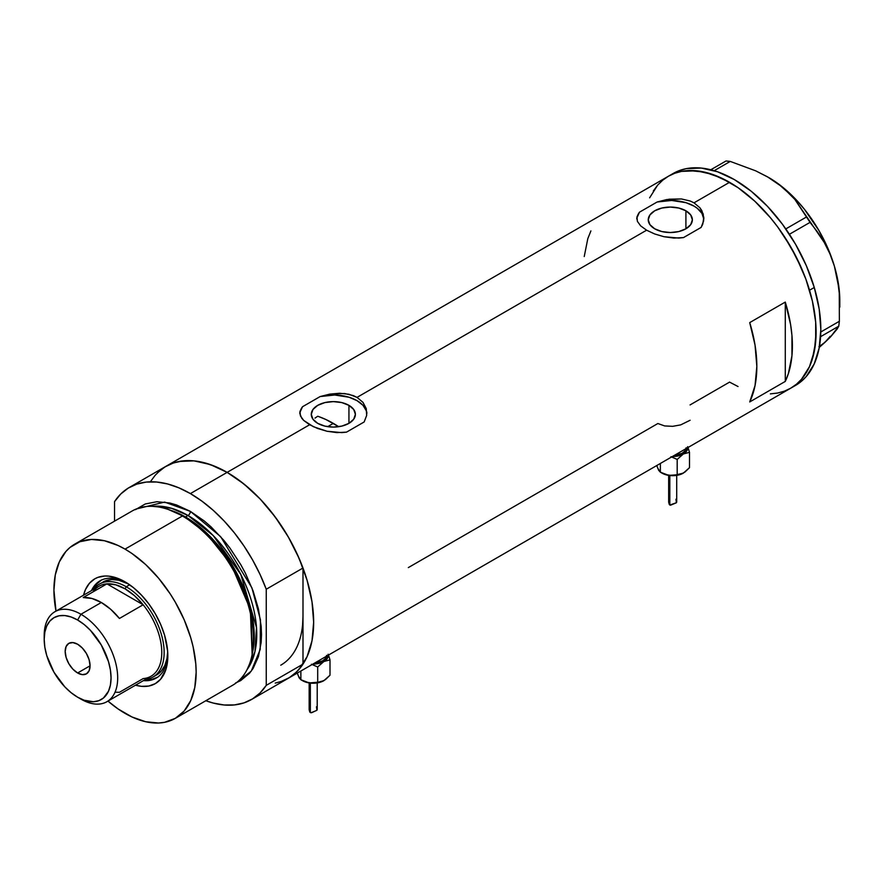 <?xml version="1.0" encoding="UTF-8"?>
<svg xmlns="http://www.w3.org/2000/svg" width="884" height="884" viewBox="0 0 884 884"><rect width="100%" height="100%" fill="white"/><g stroke="black" fill="none" stroke-linecap="round" stroke-linejoin="round"><path stroke-width="1.33" d="M348.937 405.347L348.937 423.359L341.776 426.11L333.334 427.082L324.892 426.11L317.732 423.359A22.056 12.741 180 0 1 311.279 414.353A22.056 12.741 180 0 1 324.892 402.585A22.056 12.741 180 0 1 348.937 405.347L353.711 409.48L355.39 414.353L353.711 419.226L348.937 423.359L348.937 405.347A22.056 12.741 180 0 1 355.39 414.353A22.056 12.741 180 0 1 341.776 426.11A22.056 12.741 180 0 1 317.732 423.359L312.958 419.226L311.279 414.353L312.958 409.48L317.732 405.347L324.892 402.585L333.334 401.612L341.776 402.585L348.937 405.347M314.991 418.11L317.732 416.253L314.991 418.11M685.907 210.79L685.907 228.801L678.746 231.564L670.304 232.536L661.862 231.564L654.712 228.801A22.056 12.741 180 0 1 648.248 219.796A22.056 12.741 180 0 1 661.862 208.038A22.056 12.741 180 0 1 685.907 210.79L690.691 214.922L692.371 219.796L690.691 224.669L685.907 228.801L685.907 210.79A22.056 12.741 180 0 1 692.371 219.796A22.056 12.741 180 0 1 678.746 231.564A22.056 12.741 180 0 1 654.712 228.801L649.928 224.669L648.248 219.796L649.928 214.922L654.712 210.79L661.862 208.038L670.304 207.066L678.746 208.038L685.907 210.79M703.808 217.453L703.808 219.166A33.526 19.36 0 0 0 657.121 202.005L669.166 199.198L681.409 198.955L690.216 201.022L694.017 202.834L699.94 207.795L701.929 210.801L703.808 217.453L702.747 224.238L701.134 227.409L683.487 237.597L673.862 238.061L663.972 236.713L654.613 233.94L646.602 230.205L640.657 225.873L637.375 221.332L636.977 216.735L639.486 212.182L657.121 202.005L666.691 199.574L681.409 198.955L690.216 201.022L694.017 202.834L729.565 182.303L738.052 187.673L754.682 201.099L770.362 217.641L777.644 226.89L784.462 236.669L796.451 257.443L805.876 279.167L812.374 301.013L815.678 322.13L815.678 341.721L812.374 359.014L809.512 366.595L801.512 379.258L796.451 384.208L790.749 388.175A122.368 70.643 -120 0 0 809.512 290.129A122.368 70.643 -120 0 0 729.565 182.303L694.017 202.834L699.94 207.795L703.233 214.072L703.642 220.889L701.134 227.409L683.487 237.597L678.757 238.072L663.972 236.713L654.613 233.94L646.602 230.205L357.037 397.38L362.97 402.342L366.263 408.618L366.661 415.447L364.153 421.966L346.517 432.143L341.788 432.619L327.003 431.259L317.643 428.497L309.632 424.751L227.133 472.376A122.368 70.643 60 0 1 307.068 580.202A122.368 70.643 60 0 1 288.317 678.26L282.029 681.21L275.2 683.111M366.827 411.999L366.838 413.723A33.526 19.36 0 0 0 320.152 396.551L329.71 394.131L339.611 393.247L349.003 394.275L357.037 397.38L362.97 402.342L366.263 408.618L366.661 415.447L364.153 421.966L346.517 432.143L336.881 432.608L327.003 431.259L313.422 426.718L303.687 420.419L301.698 418.176L299.842 413.59L300.007 411.281L302.516 406.739L320.152 396.551L329.71 394.131L344.44 393.502L353.246 395.579L357.037 397.38L646.602 230.205L640.657 225.873L637.375 221.332L636.977 216.735L639.486 212.182A33.526 19.36 0 0 0 636.811 219.033M785.279 302.074A122.368 70.643 60 0 1 785.279 381.413L749.72 401.944A122.368 70.643 -120 0 0 749.72 322.605L785.279 302.074L785.279 381.413L749.72 401.944L755.035 385.601L756.837 366.385L755.035 345.091L749.72 322.605L785.279 302.074L790.594 324.561L791.942 335.412L791.942 355.766L788.362 373.645L785.279 381.413L785.279 302.074M690.106 420.265L680.691 424.884L672.68 426.331L664.669 425.933L657.862 423.524L408.309 567.605M738.052 386.54L729.565 382.12L690.061 404.927M729.565 182.303A122.368 70.643 -120 0 0 668.392 176.236L674.68 173.286L681.498 171.385L696.459 170.789L712.692 174.468L729.565 182.303M150.821 481.139L155.197 475.249L160.247 470.288L165.949 466.321A122.368 70.643 60 0 1 227.133 472.376L309.632 424.751L303.687 420.419L300.405 415.878L300.007 411.281L302.516 406.739A33.526 19.36 0 0 0 299.842 413.579L299.831 412.441M280.736 681.663L289.311 677.663L296.77 671.796L302.991 664.138L266.25 685.354L266.25 589.241L260.029 574.412L252.57 559.915L243.995 546.025L234.47 532.975L224.149 521.007L213.243 510.333L201.917 501.14L190.392 493.592A122.368 70.643 60 0 1 266.25 589.241L302.991 568.025A122.368 70.643 -120 0 0 227.133 472.376L190.392 493.592L178.866 487.824L167.54 483.946L156.623 482.023L146.313 482.078L136.788 484.123L128.213 488.123L120.754 494.001L114.533 501.648A122.368 70.643 60 0 1 129.208 487.526A122.368 70.643 60 0 1 190.392 493.592L227.133 472.376A122.368 70.643 -120 0 0 165.949 466.321L172.247 463.371L179.065 461.459L194.027 460.862L210.259 464.553L227.133 472.376L244.017 484.045L260.25 499.095L275.2 516.974L288.317 536.964L299.079 558.312L307.068 580.202L311.997 601.794L313.654 622.248L311.997 640.778L307.068 656.679L299.079 669.332L294.018 674.282L288.317 678.26A122.368 70.643 -120 0 0 302.991 664.138L302.991 616.082A107.273 61.935 60 0 1 280.769 665.199M302.626 624.458L302.991 616.082L302.626 624.458M251.575 699.476A122.368 70.643 60 0 1 205.828 700.725L213.243 703.056L224.149 704.99L234.47 704.924L243.995 702.879L252.57 698.879L260.029 693.001L266.25 685.354A122.368 70.643 60 0 1 251.575 699.476L795.489 385.446A122.368 70.643 -120 0 0 814.274 287.488L809.534 290.228A122.368 70.643 60 0 1 790.749 388.187L784.462 391.137L777.644 393.037L770.362 393.877M649.63 197.828L657.63 185.165L662.691 180.214L668.392 176.236A122.368 70.643 60 0 1 809.534 290.228L814.274 287.488A122.368 70.643 -120 0 0 673.133 173.507L129.208 487.526M590.899 230.912L587.805 238.68L584.236 256.548M366.827 413.535L366.252 410.684L362.948 405.27L357.037 400.662L349.047 397.248L334.738 395.015L320.152 396.551L302.516 406.739L299.996 412.287M636.811 219.044L636.8 217.895M703.797 218.989L701.918 213.353L697.266 208.292L694.017 206.116L686.028 202.701L671.707 200.458L657.121 202.005L639.486 212.182L636.977 217.74M767.345 176.745L782.782 187.32L794.849 199.397L824.219 242.415L829.921 253.807L834.408 266.217A100.577 58.068 -120 0 0 778.03 183.618A100.577 58.068 -120 0 0 768.682 177.507L755.687 170.833L730.25 161.418L726.007 160.987L710.824 169.75L726.007 160.987L730.25 161.418L714.195 170.689L730.25 161.418L755.687 170.833L767.345 176.745L778.03 183.618L787.158 191.187L794.849 199.397L810.042 222.37L789.423 234.271L810.042 222.37L817.479 231.917L824.219 242.415L829.921 253.807L834.408 266.217L837.535 279.51L839.259 293.179L839.369 321.279L838.761 326.185L820.595 336.682L838.761 326.185L830.485 336.97L819.28 347.401L825.07 342.23L818.927 346.749M806.396 217.033L785.81 228.912L806.396 217.033M839.8 307.146L839.8 300.682A100.577 58.068 -120 0 0 834.408 266.217L837.535 279.51L839.259 293.179L839.369 321.279L820.805 331.986L839.369 321.279L838.761 326.185L837.104 329.091L830.485 336.97L825.07 342.23L830.242 336.296M839.8 300.759L839.203 289.698L834.408 266.217L830.308 254.205L819.015 230.669L804.296 209.11L795.954 199.541L778.03 183.618L768.682 177.507A100.577 58.068 -120 0 0 768.395 177.341M790.694 388.209L796.407 384.253L801.468 379.302L809.479 366.661L814.418 350.771L816.098 332.251L815.689 322.229L812.396 301.113L805.91 279.267L801.556 268.338L790.804 246.979L777.71 226.978L770.428 217.729L754.759 201.176L738.129 187.728L721.167 177.916L704.526 172.115L688.846 170.546L681.564 171.374L674.735 173.264L668.448 176.203L662.735 180.17L657.674 185.121L653.298 190.999M729.488 382.076L737.974 386.496M795.434 385.479L801.147 381.512L806.208 376.562L814.219 363.921L819.159 348.042L820.838 329.522L819.192 309.068L814.274 287.488L806.296 265.598L795.545 244.249L782.451 224.238L767.5 206.359L751.267 191.287L734.394 179.607L717.51 171.761L701.277 168.059L686.304 168.634L679.476 170.524L673.188 173.474M126.611 582.766A56.156 32.421 -120 0 0 91.494 590.6A56.156 32.421 60 0 1 100.036 580.821A56.156 32.421 60 0 1 126.611 582.766M125.031 581.827L133.385 587.595L141.407 595.043L148.81 603.882L155.297 613.761L160.612 624.325L164.568 635.154L167.617 650.978L167.617 660.657L165.982 669.221L160.612 679.221L155.297 683.641L148.81 686.039L141.407 686.338L135.517 685.188A60.51 34.94 60 0 0 167.827 655.939A60.51 34.94 60 0 0 125.031 581.827L125.031 581.827A60.51 34.94 60 0 0 83.549 595.186L85.505 589.506L89.461 583.241L94.776 578.832L97.892 577.374L104.865 576.014L108.666 576.136L116.688 577.959L125.031 581.827M102.953 582.048A53.637 30.973 60 0 1 128.5 583.992L118.765 580.236L111.892 579.55L105.715 580.755L99.406 584.103A53.637 30.973 60 0 1 126.224 586.755L125.031 588.81A51.968 30.001 60 0 1 143.142 604.778L119.439 618.457A51.968 30.001 -120 0 0 101.329 602.49L80.941 614.258L77.626 620.015A47.272 27.293 60 0 1 111.052 677.906A47.272 27.293 60 0 1 77.626 697.2L80.941 699.122A51.968 30.001 -120 0 0 117.683 677.906A51.968 30.001 -120 0 0 80.941 614.258A51.968 30.001 60 0 1 114.887 660.05A51.968 30.001 60 0 1 106.92 701.697A51.968 30.001 60 0 1 80.941 699.122L77.626 697.2L84.146 700.227L93.384 701.741L98.831 700.681L103.461 698.006L108.5 691.211L110.412 685.067L111.052 677.906L110.412 670.006L108.5 661.663L101.262 644.966L90.411 630.336L84.146 624.513L77.626 620.015L71.107 616.988L64.83 615.562L59.051 615.794L53.99 617.673L49.836 621.12L46.741 626.005L44.841 632.148L44.2 639.309L44.841 647.21L46.741 655.552L53.99 672.249L64.83 686.879L71.107 692.691L77.626 697.2A47.272 27.293 60 0 1 44.2 639.309A47.272 27.293 60 0 1 77.626 620.015L80.941 614.258L101.329 602.49A51.968 30.001 -120 0 0 83.218 597.551L106.92 583.86L143.142 604.778A51.968 30.001 60 0 1 161.783 652.447A51.968 30.001 60 0 1 143.142 678.603L119.439 692.294L115.185 692.216M100.886 580.368A56.156 32.421 -120 0 0 93.151 589.639M318.538 416.519L325.898 419.513L338.705 426.707A107.273 61.935 -120 0 0 333.334 423.381L327.666 426.652L333.334 423.381A107.273 61.935 -120 0 0 317.732 416.253M175.319 718.338L232.68 685.222A100.577 58.068 -120 0 0 248.095 604.623A100.577 58.068 -120 0 0 182.391 516.002A100.577 58.068 60 0 1 251.918 655.552L252.404 653.221A98.467 56.852 -120 0 0 184.336 516.599L182.391 516.002L125.031 549.119A100.577 58.068 60 0 1 190.734 637.74A100.577 58.068 60 0 1 175.319 718.338A100.577 58.068 60 0 1 125.031 713.355A100.577 58.068 60 0 1 107.959 701.089L118.069 708.935L132.003 716.979L145.683 721.731L158.556 723.013L164.546 722.327L175.319 718.338L184.17 711.001L190.734 700.592L194.789 687.52L196.149 672.293L195.806 664.05L193.088 646.69L190.734 637.74L184.17 619.75L175.319 602.203L170.148 593.805L158.556 578.169L145.683 564.567L132.003 553.539L125.031 549.119L182.391 516.002A100.577 58.068 -120 0 0 132.103 511.018L74.753 544.135A100.577 58.068 60 0 1 125.031 549.119L118.069 545.483L104.389 540.732L91.516 539.461L79.925 541.704L70.057 547.406L65.902 551.472L59.327 561.881L55.283 574.943L53.924 590.181L56.001 611.087A100.577 58.068 60 0 1 74.753 544.135M136.269 508.985L164.623 502.09L190.392 511.383A3.348 1.934 -60 0 1 188.016 515.494L185.485 516.952A97.218 56.134 60 0 0 170.347 510.167L185.485 516.952A1.68 0.972 -60 0 1 185.165 517.085M252.15 654.37L250.327 609.43L231.155 564.522L206.315 533.395L184.336 516.599L168.557 509.582M185.485 516.952L207.11 533.461L231.564 564.036L250.526 608.181L252.537 652.536A97.218 56.134 60 0 0 185.485 516.952L188.016 515.494L213.199 535.538L240.824 574.512L256.504 627.541L254.935 651.696L247.067 669.619A97.218 56.134 -120 0 0 247.796 590.181A97.218 56.134 -120 0 0 188.016 515.494L171.618 508.311L152.81 506.366A97.218 56.134 -120 0 1 188.016 515.494A3.348 1.934 120 0 0 190.392 511.383L204.27 520.974L211.033 526.842L223.917 540.433L229.906 548.036L240.68 564.467L245.365 573.141L253.111 590.998L258.448 608.954L261.167 626.314L261.509 634.557L261.167 642.414L258.448 656.635L253.111 668.426L249.52 673.265L240.68 680.603L235.509 683.023M114.533 501.648L114.533 521.162L114.533 501.648M135.418 509.67L145.274 503.979L156.866 501.725L169.75 502.996L176.513 504.952L190.392 511.383L220.668 536.687L251.896 587.794L260.448 619.861L260.205 649.464L251.244 671.144L236.514 682.636M302.991 616.082L302.991 664.138L266.25 685.354L266.25 589.241L302.991 568.025L302.991 616.082L302.991 568.025L296.77 553.196L289.311 538.699L280.736 524.809L271.211 511.759L260.902 499.791L249.984 489.117L238.658 479.924L227.133 472.376L215.608 466.608L204.281 462.73L193.375 460.807L183.054 460.862L173.529 462.918L164.965 466.907L157.496 472.785M167.419 509.195A100.577 58.068 60 0 1 182.391 516.002L184.336 516.599A98.467 56.852 -120 0 0 169.673 509.935L167.419 509.195M145.12 679.641A56.156 32.421 -120 0 0 157.009 677.586M167.794 654.105A56.156 32.421 60 0 1 156.192 678.083A56.156 32.421 60 0 1 143.451 680.603A56.156 32.421 -120 0 0 167.794 654.105M144.976 679.63L151.838 679.354L157.849 677.133M101.704 579.871L96.765 583.959L93.096 589.772M153.042 677A53.637 30.973 60 0 1 145.551 679.398A53.637 30.973 -120 0 0 162.8 640.104A53.637 30.973 -120 0 0 126.224 586.755A53.637 30.973 60 0 1 161.264 634.027A53.637 30.973 60 0 1 153.042 677L156.601 674.956A53.637 30.973 60 0 0 167.684 651.862L166.977 658.525L164.822 665.486L161.308 671.033L156.601 674.956A53.637 30.973 60 0 1 154.755 675.873M77.626 672.978A17.603 10.166 60 0 1 66.123 657.464A17.603 10.166 60 0 1 68.819 643.364A17.603 10.166 60 0 1 77.626 644.237L82.389 648.082L86.422 653.53L89.118 659.751L90.069 665.796L77.626 672.978L72.864 669.133L68.819 663.685L66.123 657.464L65.184 651.42L66.123 646.469L68.819 643.364L72.864 642.58L77.626 644.237A17.603 10.166 60 0 1 89.118 659.751A17.603 10.166 60 0 1 86.422 673.851L82.389 674.636L77.626 672.978L90.069 665.796L89.118 670.746L86.422 673.851A17.603 10.166 60 0 1 77.626 672.978M106.92 701.697L151.02 676.238A51.968 30.001 -120 0 0 143.142 604.778L134.401 595.617L125.031 588.81L115.671 584.799L106.92 583.86A51.968 30.001 60 0 1 125.031 588.81L126.224 586.755L129.65 584.777L126.224 586.755A53.637 30.973 -120 0 0 93.582 589.385A53.637 30.973 60 0 1 99.406 584.103M93.063 591.86A51.968 30.001 60 0 1 106.92 583.86A51.968 30.001 -120 0 0 99.052 586.236L54.963 611.695A51.968 30.001 60 0 1 80.941 614.258A51.968 30.001 -120 0 0 44.2 635.474L44.2 639.309M44.244 637.463A51.968 30.001 60 0 1 54.963 611.695M143.142 604.778L119.439 618.457L110.699 609.297L101.329 602.49L91.969 598.49L83.218 597.551L106.92 583.86L143.142 604.778M669.796 499.847L668.658 502.211L669.829 505.029L669.829 475.526L669.829 505.029L676.404 502.72L675.951 499.239M676.647 502.267L676.702 501.626M687.63 446.674L686.614 451.149L683.343 453.978L678.448 455.857L672.381 456.52A15.083 8.707 180 0 0 683.343 453.978L689.498 452.321L687.84 446.984L689.498 452.321L689.498 467.669L684.945 472.067L680.216 474.52L672.68 475.68L665.133 474.52L660.713 472.277M686.006 448.652A13.415 7.746 180 0 1 674.127 455.514L682.161 453.293L685.067 450.774L686.083 447.812M683.442 473.084L677.188 474.785L677.188 459.437L670.945 456.697L677.188 459.437L683.343 453.978L689.498 452.321L689.498 467.669L683.343 473.139A15.083 8.707 0 0 0 683.398 473.106M687.763 447.647A15.083 8.707 180 0 1 683.343 453.978L677.188 459.437L677.188 474.785L668.768 475.393A15.083 8.707 0 0 0 683.343 473.139L673.122 475.526L668.768 475.393L660.359 472.178L657.718 468.111M658.735 470.31L656.735 465.548L658.702 470.365L660.359 472.178L660.359 463.459L660.359 472.178L668.768 475.393A15.083 8.707 0 0 1 662.005 473.139L660.359 472.178M668.658 502.211L669.298 504.521L670.503 505.217L676.304 502.808M310.306 707.399L309.168 709.753L310.339 712.57L310.339 683.078L310.339 712.57L311.709 712.681L316.914 710.272L316.461 706.791M317.146 709.819L317.201 709.178M328.141 654.226L327.124 658.702L323.853 661.519L318.958 663.409L312.892 664.072A15.083 8.707 180 0 0 323.853 661.519L330.008 659.873L328.351 654.525L330.008 659.873L330.008 675.221L325.456 679.619L320.726 682.072L313.19 683.233L305.643 682.072L301.212 679.829M326.516 656.204A13.415 7.746 180 0 1 314.638 663.066L322.671 660.845L325.577 658.326L326.594 655.364M323.953 680.625L317.699 682.337L317.699 666.989L311.455 664.249L317.699 666.989L323.853 661.519L330.008 659.873L330.008 675.221L323.853 680.68A15.083 8.707 0 0 0 323.909 680.658M328.273 655.199A15.083 8.707 180 0 1 323.853 661.519L317.699 666.989L317.699 682.337L309.278 682.945A15.083 8.707 0 0 0 323.853 680.68L320.682 681.984L309.278 682.945L300.869 679.73L298.228 675.663M299.245 677.862L297.245 673.1L299.201 677.918L300.869 679.73L300.869 671.011L300.869 679.73L309.278 682.945A15.083 8.707 0 0 1 302.516 680.68L300.869 679.73M309.168 709.753L309.798 712.073L311.002 712.769L316.815 710.36M676.702 475.371L676.702 501.769M668.658 475.371L668.658 502.09M317.212 682.923L317.212 709.322M309.157 682.923L309.157 709.642"/></g></svg>
